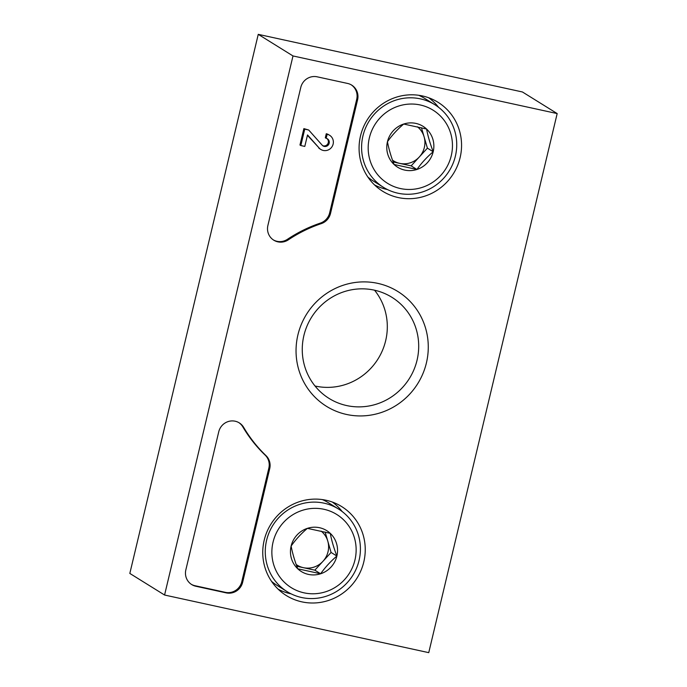 <?xml version="1.0" encoding="UTF-8"?>
<svg xmlns="http://www.w3.org/2000/svg" width="687" height="687" viewBox="0 0 687 687"><rect width="100%" height="100%" fill="white"/><g stroke="black" fill="none" stroke-linecap="round" stroke-linejoin="round"><path stroke-width="1.03" d="M292.997 55.948L557.174 113.57L428.748 652.65L164.571 595.028L292.997 55.948L258.252 34.35L522.429 91.972L557.174 113.57M258.252 34.35L129.826 573.43L164.571 595.028M347.588 83.445L317.205 76.824A13.895 13.474 -58.1 0 0 300.786 87.412L267.887 225.499A13.895 13.474 -58.1 0 0 288.351 239.823A138.989 134.738 -58.1 0 1 321.267 223.627A13.895 13.474 -58.1 0 0 330.516 213.442L357.583 99.804A13.895 13.474 -58.1 0 0 347.588 83.445M218.741 431.814L185.842 569.892A13.895 13.474 -58.1 0 0 195.847 586.251L226.221 592.881A13.895 13.474 -58.1 0 0 242.64 582.284L269.716 468.646A13.895 13.474 -58.1 0 0 265.998 455.627A138.989 134.738 -58.1 0 1 243.67 427.383A13.895 13.474 -58.1 0 0 218.741 431.814M346.54 414.459A67.601 65.54 -58.1 0 1 314.328 303.998A67.601 65.54 -58.1 0 1 425.605 328.266A67.601 65.54 -58.1 0 1 346.54 414.459M398.22 197.555A52.392 50.795 -58.1 0 1 379.756 189.294A52.392 50.795 -58.1 0 1 367.176 119.942A52.392 50.795 -58.1 0 1 434.931 100.508A52.392 50.795 -58.1 0 1 458.1 164.176A52.392 50.795 -58.1 0 1 398.22 197.555M301.894 601.864A52.392 50.795 -58.1 0 1 283.43 593.611A52.392 50.795 -58.1 0 1 270.858 524.25A52.392 50.795 -58.1 0 1 338.614 504.816A52.392 50.795 -58.1 0 1 361.783 568.484A52.392 50.795 -58.1 0 1 301.894 601.864M291.116 593.851A51.422 49.85 -58.1 0 1 290.532 593.731A51.422 49.85 -58.1 0 1 278.175 589.206M332.345 502.051A51.422 49.85 -58.1 0 1 342.229 511.6M387.434 189.543A51.422 49.85 -58.1 0 1 386.858 189.414A51.422 49.85 -58.1 0 1 374.492 184.897M428.662 97.743A51.422 49.85 -58.1 0 1 438.555 107.284M346.729 405.579A59.529 57.708 -58.1 0 1 329.056 398.417A59.529 57.708 -58.1 0 1 311.46 317.403A59.529 57.708 -58.1 0 1 391.899 297.299A59.529 57.708 -58.1 0 1 414.003 369.563A59.529 57.708 -58.1 0 1 346.729 405.579M374.552 290.215A59.529 57.708 -58.1 0 1 378.193 358.674A59.529 57.708 -58.1 0 1 315.342 386.077A59.529 57.708 -58.1 0 1 315.015 386.008M238.844 422.625A13.895 13.474 -58.1 0 1 242.803 426.842L243.67 427.383M191.287 584.302A13.895 13.474 -58.1 0 0 194.971 585.71L225.353 592.34A13.895 13.474 -58.1 0 0 241.772 581.743L268.849 468.105A13.895 13.474 -58.1 0 0 265.122 455.086A138.989 134.738 -58.1 0 1 242.803 426.842M351.272 84.862A13.895 13.474 -58.1 0 1 356.716 99.263L329.64 212.91A13.895 13.474 -58.1 0 1 320.391 223.095L321.267 223.627M273.332 239.9A13.895 13.474 -58.1 0 0 287.484 239.282A138.989 134.738 -58.1 0 1 320.391 223.095M300.829 145.55L299.961 145.017L303.869 128.615L308.703 130.015L304.736 129.156L300.829 145.55L304.796 146.417L307.527 134.953L319.584 148.504L307.441 135.296M303.869 128.615L304.736 129.156M326.273 133.742L327.141 134.283L326.179 138.319L325.312 137.786L326.273 133.742A8.338 8.081 -58.1 0 1 328.747 134.746L329.614 135.279A8.338 8.081 -58.1 0 1 332.079 146.632A8.338 8.081 -58.1 0 1 319.584 148.504M320.812 149.448L319.944 148.907A8.338 8.081 -58.1 0 1 318.716 147.963M327.141 134.283A8.338 8.081 -58.1 0 1 329.614 135.279M326.96 138.585A4.174 4.045 -58.1 0 1 322.598 145.61M326.179 138.319A4.174 4.045 -58.1 0 1 328.644 144.502A4.174 4.045 -58.1 0 1 322.504 145.532L308.703 130.015M394.063 164.476C390.997 156.404 388.79 148.839 387.442 141.762C391.951 135.348 397.369 129.439 403.698 124.038L426.575 129.036C427.889 136.009 430.096 143.583 433.196 151.741C426.936 157.065 421.517 162.974 416.94 169.466L394.063 164.476A24.071 23.341 -58.1 0 1 387.442 141.762A24.071 23.341 -58.1 0 1 403.698 124.038A24.071 23.341 -58.1 0 1 426.575 129.036A24.071 23.341 -58.1 0 1 433.196 151.741A24.071 23.341 -58.1 0 1 416.94 169.466A24.071 23.341 -58.1 0 1 394.063 164.476M400.366 188.53A43.083 41.77 -58.1 0 1 379.834 118.13A43.083 41.77 -58.1 0 1 450.758 133.596A43.083 41.77 -58.1 0 1 400.366 188.53M397.919 193.202A48.648 47.163 -58.1 0 1 383.483 187.345A48.648 47.163 -58.1 0 1 369.108 121.144A48.648 47.163 -58.1 0 1 434.837 104.716A48.648 47.163 -58.1 0 1 452.905 163.764A48.648 47.163 -58.1 0 1 397.919 193.202M383.483 187.345L373.35 181.05A48.648 47.163 -58.1 0 1 367.888 177.066M418.709 95.287A48.648 47.163 -58.1 0 1 424.703 98.421L434.837 104.716M417.43 126.786A20.85 20.215 -58.1 0 1 424.094 136.79L421.457 127.748M424.094 136.79A20.85 20.215 -58.1 0 1 419.276 157.005L427.408 148.143L424.094 136.79M419.276 157.005A20.85 20.215 -58.1 0 1 399.714 163.369L411.152 165.868L419.276 157.005M393.127 161.934L399.714 163.369A20.85 20.215 -58.1 0 1 392.5 160.183M411.152 165.868L416.94 169.466M427.408 148.143L433.196 151.741M297.746 568.784C294.671 560.721 292.464 553.147 291.116 546.071C295.625 539.656 301.043 533.756 307.372 528.355L330.258 533.344C331.572 540.317 333.779 547.891 336.879 556.049C330.619 561.373 325.2 567.282 320.623 573.774L297.746 568.784A24.071 23.341 -58.1 0 1 291.116 546.071A24.071 23.341 -58.1 0 1 307.372 528.355A24.071 23.341 -58.1 0 1 330.258 533.344A24.071 23.341 -58.1 0 1 336.879 556.049A24.071 23.341 -58.1 0 1 320.623 573.774A24.071 23.341 -58.1 0 1 297.746 568.784M304.049 592.838A43.083 41.77 -58.1 0 1 283.516 522.438A43.083 41.77 -58.1 0 1 354.44 537.904A43.083 41.77 -58.1 0 1 304.049 592.838M301.602 597.51A48.648 47.163 -58.1 0 1 287.166 591.662A48.648 47.163 -58.1 0 1 272.791 525.452A48.648 47.163 -58.1 0 1 338.519 509.024A48.648 47.163 -58.1 0 1 356.579 568.072A48.648 47.163 -58.1 0 1 301.602 597.51M287.166 591.662L277.033 585.358A48.648 47.163 -58.1 0 1 271.563 581.374M322.392 499.595A48.648 47.163 -58.1 0 1 328.386 502.729L338.519 509.024M321.104 531.094A20.85 20.215 -58.1 0 1 327.776 541.098L325.14 532.056M327.776 541.098A20.85 20.215 -58.1 0 1 322.959 561.313L331.082 552.451L327.776 541.098M322.959 561.313A20.85 20.215 -58.1 0 1 303.388 567.677L314.826 570.176L322.959 561.313M296.801 566.243L303.388 567.677A20.85 20.215 -58.1 0 1 296.183 564.491M314.826 570.176L320.623 573.774M331.082 552.451L336.879 556.049M265.122 455.086L265.998 455.627M268.849 468.105L269.716 468.646M241.772 581.743L242.64 582.284M225.353 592.34L226.221 592.881M194.971 585.71L195.847 586.251M356.716 99.263L357.583 99.804M329.64 212.91L330.516 213.442M287.484 239.282L288.351 239.823"/></g></svg>
